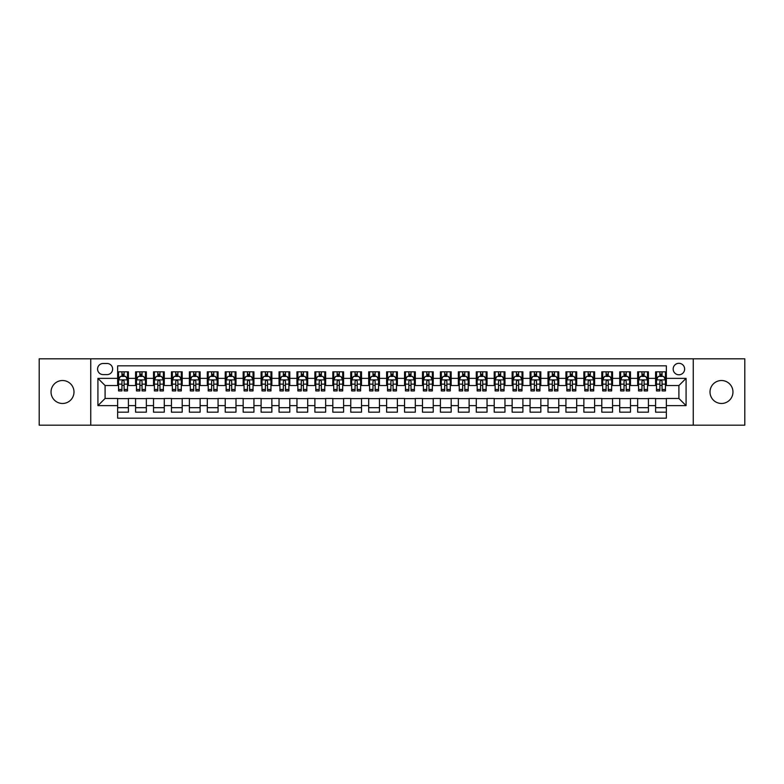 <?xml version="1.0" encoding="UTF-8"?>
<svg xmlns="http://www.w3.org/2000/svg" width="784" height="784" viewBox="0 0 784 784"><rect width="100%" height="100%" fill="white"/><g stroke="black" fill="none" stroke-linecap="round" stroke-linejoin="round"><path stroke-width="1.18" d="M721.486 380.524A11.476 11.476 0 0 0 710.01 392A11.476 11.476 0 0 0 721.486 403.476A11.476 11.476 0 0 0 732.962 392A11.476 11.476 0 0 0 721.486 380.524M62.514 380.524A11.476 11.476 0 0 0 51.038 392A11.476 11.476 0 0 0 62.514 403.476A11.476 11.476 0 0 0 73.99 392A11.476 11.476 0 0 0 62.514 380.524M678.905 363.306A5.743 5.743 0 0 0 673.162 369.048A5.743 5.743 0 0 0 678.905 374.781A5.743 5.743 0 0 0 684.638 369.048A5.743 5.743 0 0 0 678.905 363.306M693.252 425.173L744.8 425.173L744.8 358.827L693.252 358.827L693.252 425.173L90.748 425.173L90.748 358.827L39.2 358.827L39.2 425.173L90.748 425.173M666.351 371.832L655.591 371.832L655.591 378.368L648.417 378.368L648.417 385.542L655.591 385.542L655.591 378.368M648.417 378.368L648.417 371.832L637.657 371.832L637.657 378.368L630.483 378.368L630.483 385.542L637.657 385.542L637.657 378.368M630.483 378.368L630.483 371.832L619.732 371.832L619.732 378.368L612.559 378.368L612.559 385.542L619.732 385.542L619.732 378.368M612.559 378.368L612.559 371.832L601.798 371.832L601.798 378.368L594.625 378.368L594.625 385.542L601.798 385.542L601.798 378.368M594.625 378.368L594.625 371.832L583.864 371.832L583.864 378.368L576.691 378.368L576.691 385.542L583.864 385.542L583.864 378.368M576.691 378.368L576.691 371.832L565.93 371.832L565.93 378.368L558.767 378.368L558.767 385.542L565.93 385.542L565.93 378.368M558.767 378.368L558.767 371.832L548.006 371.832L548.006 378.368L540.833 378.368L540.833 385.542L548.006 385.542L548.006 378.368M540.833 378.368L540.833 371.832L530.072 371.832L530.072 378.368L522.899 378.368L522.899 385.542L530.072 385.542L530.072 378.368M522.899 378.368L522.899 371.832L512.138 371.832L512.138 378.368L504.965 378.368L504.965 385.542L512.138 385.542L512.138 378.368M504.965 378.368L504.965 371.832L494.204 371.832L494.204 378.368L487.04 378.368L487.04 385.542L494.204 385.542L494.204 378.368M487.04 378.368L487.04 371.832L476.28 371.832L476.28 378.368L469.106 378.368L469.106 385.542L476.28 385.542L476.28 378.368M469.106 378.368L469.106 371.832L458.346 371.832L458.346 378.368L451.172 378.368L451.172 385.542L458.346 385.542L458.346 378.368M451.172 378.368L451.172 371.832L440.412 371.832L440.412 378.368L433.238 378.368L433.238 385.542L440.412 385.542L440.412 378.368M433.238 378.368L433.238 371.832L422.488 371.832L422.488 378.368L415.314 378.368L415.314 385.542L422.488 385.542L422.488 378.368M415.314 378.368L415.314 371.832L404.554 371.832L404.554 378.368L397.38 378.368L397.38 385.542L404.554 385.542L404.554 378.368M397.38 378.368L397.38 371.832L386.62 371.832L386.62 378.368L379.446 378.368L379.446 385.542L386.62 385.542L386.62 378.368M379.446 378.368L379.446 371.832L368.686 371.832L368.686 378.368L361.512 378.368L361.512 385.542L368.686 385.542L368.686 378.368M361.512 378.368L361.512 371.832L350.762 371.832L350.762 378.368L343.588 378.368L343.588 385.542L350.762 385.542L350.762 378.368M343.588 378.368L343.588 371.832L332.828 371.832L332.828 378.368L325.654 378.368L325.654 385.542L332.828 385.542L332.828 378.368M325.654 378.368L325.654 371.832L314.894 371.832L314.894 378.368L307.72 378.368L307.72 385.542L314.894 385.542L314.894 378.368M307.72 378.368L307.72 371.832L296.96 371.832L296.96 378.368L289.796 378.368L289.796 385.542L296.96 385.542L296.96 378.368M289.796 378.368L289.796 371.832L279.035 371.832L279.035 378.368L271.862 378.368L271.862 385.542L279.035 385.542L279.035 378.368M271.862 378.368L271.862 371.832L261.101 371.832L261.101 378.368L253.928 378.368L253.928 385.542L261.101 385.542L261.101 378.368M253.928 378.368L253.928 371.832L243.167 371.832L243.167 378.368L235.994 378.368L235.994 385.542L243.167 385.542L243.167 378.368M235.994 378.368L235.994 371.832L225.233 371.832L225.233 378.368L218.07 378.368L218.07 385.542L225.233 385.542L225.233 378.368M218.07 378.368L218.07 371.832L207.309 371.832L207.309 378.368L200.136 378.368L200.136 385.542L207.309 385.542L207.309 378.368M200.136 378.368L200.136 371.832L189.375 371.832L189.375 378.368L182.202 378.368L182.202 385.542L189.375 385.542L189.375 378.368M182.202 378.368L182.202 371.832L171.441 371.832L171.441 378.368L164.268 378.368L164.268 385.542L171.441 385.542L171.441 378.368M164.268 378.368L164.268 371.832L153.517 371.832L153.517 378.368L146.343 378.368L146.343 385.542L153.517 385.542L153.517 378.368M146.343 378.368L146.343 371.832L135.583 371.832L135.583 385.542L128.409 385.542L128.409 371.832L117.649 371.832M117.649 412.168L128.409 412.168L128.409 398.458L135.583 398.458L135.583 412.168L146.343 412.168L146.343 398.458L153.517 398.458L153.517 405.632L146.343 405.632M153.517 405.632L153.517 412.168L164.268 412.168L164.268 398.458L171.441 398.458L171.441 405.632L164.268 405.632M171.441 405.632L171.441 412.168L182.202 412.168L182.202 398.458L189.375 398.458L189.375 405.632L182.202 405.632M189.375 405.632L189.375 412.168L200.136 412.168L200.136 398.458L207.309 398.458L207.309 405.632L200.136 405.632M207.309 405.632L207.309 412.168L218.07 412.168L218.07 398.458L225.233 398.458L225.233 405.632L218.07 405.632M225.233 405.632L225.233 412.168L235.994 412.168L235.994 398.458L243.167 398.458L243.167 405.632L235.994 405.632M243.167 405.632L243.167 412.168L253.928 412.168L253.928 398.458L261.101 398.458L261.101 405.632L253.928 405.632M261.101 405.632L261.101 412.168L271.862 412.168L271.862 398.458L279.035 398.458L279.035 405.632L271.862 405.632M279.035 405.632L279.035 412.168L289.796 412.168L289.796 398.458L296.96 398.458L296.96 405.632L289.796 405.632M296.96 405.632L296.96 412.168L307.72 412.168L307.72 398.458L314.894 398.458L314.894 405.632L307.72 405.632M314.894 405.632L314.894 412.168L325.654 412.168L325.654 398.458L332.828 398.458L332.828 405.632L325.654 405.632M332.828 405.632L332.828 412.168L343.588 412.168L343.588 398.458L350.762 398.458L350.762 405.632L343.588 405.632M350.762 405.632L350.762 412.168L361.512 412.168L361.512 398.458L368.686 398.458L368.686 405.632L361.512 405.632M368.686 405.632L368.686 412.168L379.446 412.168L379.446 398.458L386.62 398.458L386.62 405.632L379.446 405.632M386.62 405.632L386.62 412.168L397.38 412.168L397.38 398.458L404.554 398.458L404.554 405.632L397.38 405.632M404.554 405.632L404.554 412.168L415.314 412.168L415.314 398.458L422.488 398.458L422.488 405.632L415.314 405.632M422.488 405.632L422.488 412.168L433.238 412.168L433.238 398.458L440.412 398.458L440.412 405.632L433.238 405.632M440.412 405.632L440.412 412.168L451.172 412.168L451.172 398.458L458.346 398.458L458.346 405.632L451.172 405.632M458.346 405.632L458.346 412.168L469.106 412.168L469.106 398.458L476.28 398.458L476.28 405.632L469.106 405.632M476.28 405.632L476.28 412.168L487.04 412.168L487.04 398.458L494.204 398.458L494.204 405.632L487.04 405.632M494.204 405.632L494.204 412.168L504.965 412.168L504.965 398.458L512.138 398.458L512.138 405.632L504.965 405.632M512.138 405.632L512.138 412.168L522.899 412.168L522.899 398.458L530.072 398.458L530.072 405.632L522.899 405.632M530.072 405.632L530.072 412.168L540.833 412.168L540.833 398.458L548.006 398.458L548.006 405.632L540.833 405.632M548.006 405.632L548.006 412.168L558.767 412.168L558.767 398.458L565.93 398.458L565.93 405.632L558.767 405.632M565.93 405.632L565.93 412.168L576.691 412.168L576.691 398.458L583.864 398.458L583.864 405.632L576.691 405.632M583.864 405.632L583.864 412.168L594.625 412.168L594.625 398.458L601.798 398.458L601.798 405.632L594.625 405.632M601.798 405.632L601.798 412.168L612.559 412.168L612.559 398.458L619.732 398.458L619.732 405.632L612.559 405.632M619.732 405.632L619.732 412.168L630.483 412.168L630.483 398.458L637.657 398.458L637.657 405.632L630.483 405.632M637.657 405.632L637.657 412.168L648.417 412.168L648.417 398.458L655.591 398.458L655.591 405.632L648.417 405.632M103.125 374.605L107.075 374.605A5.557 5.557 0 0 0 112.631 369.048A5.557 5.557 0 0 0 107.075 363.492L103.125 363.492A5.557 5.557 0 0 0 97.569 369.048A5.557 5.557 0 0 0 103.125 374.605M693.252 358.827L90.748 358.827M666.351 378.368L666.351 365.824L117.649 365.824L117.649 385.542L105.095 385.542L105.095 398.458L117.649 398.458L117.649 418.176L666.351 418.176L666.351 398.458L678.905 398.458L678.905 385.542L666.351 385.542L666.351 378.368L686.078 378.368L686.078 405.632L666.351 405.632M117.649 405.632L97.922 405.632L97.922 378.368L117.649 378.368M655.591 405.632L655.591 412.168L666.351 412.168M117.649 376.31L118.551 376.31M121.951 376.31L124.107 376.31M127.508 376.31L128.409 376.31M117.649 385.365L118.551 385.365M121.951 385.365L124.107 385.365M127.508 385.365L128.409 385.365M117.649 398.635L128.409 398.635M117.649 407.69L128.409 407.69M135.583 385.365L136.475 385.365M139.885 385.365L142.041 385.365M145.442 385.365L146.343 385.365M135.583 376.31L136.475 376.31M139.885 376.31L142.041 376.31M145.442 376.31L146.343 376.31M135.583 398.635L146.343 398.635M135.583 407.69L146.343 407.69M153.517 398.635L164.268 398.635M153.517 407.69L164.268 407.69M153.517 376.31L154.409 376.31M157.819 376.31L159.965 376.31M163.376 376.31L164.268 376.31M153.517 385.365L154.409 385.365M157.819 385.365L159.965 385.365M163.376 385.365L164.268 385.365M171.441 398.635L182.202 398.635M171.441 407.69L182.202 407.69M171.441 376.31L172.343 376.31M175.743 376.31L177.899 376.31M181.31 376.31L182.202 376.31M171.441 385.365L172.343 385.365M175.743 385.365L177.899 385.365M181.31 385.365L182.202 385.365M189.375 398.635L200.136 398.635M189.375 407.69L200.136 407.69M189.375 376.31L190.277 376.31M193.677 376.31L195.833 376.31M199.234 376.31L200.136 376.31M189.375 385.365L190.277 385.365M193.677 385.365L195.833 385.365M199.234 385.365L200.136 385.365M207.309 398.635L218.07 398.635M207.309 407.69L218.07 407.69M207.309 376.31L208.201 376.31M211.611 376.31L213.758 376.31M217.168 376.31L218.07 376.31M207.309 385.365L208.201 385.365M211.611 385.365L213.758 385.365M217.168 385.365L218.07 385.365M225.233 398.635L235.994 398.635M225.233 407.69L235.994 407.69M225.233 376.31L226.135 376.31M229.545 376.31L231.692 376.31M235.102 376.31L235.994 376.31M225.233 385.365L226.135 385.365M229.545 385.365L231.692 385.365M235.102 385.365L235.994 385.365M243.167 398.635L253.928 398.635M243.167 407.69L253.928 407.69M243.167 376.31L244.069 376.31M247.47 376.31L249.626 376.31M253.036 376.31L253.928 376.31M243.167 385.365L244.069 385.365M247.47 385.365L249.626 385.365M253.036 385.365L253.928 385.365M261.101 398.635L271.862 398.635M261.101 407.69L271.862 407.69M261.101 376.31L261.993 376.31M265.404 376.31L267.56 376.31M270.96 376.31L271.862 376.31M261.101 385.365L261.993 385.365M265.404 385.365L267.56 385.365M270.96 385.365L271.862 385.365M279.035 398.635L289.796 398.635M279.035 407.69L289.796 407.69M279.035 376.31L279.927 376.31M283.338 376.31L285.484 376.31M288.894 376.31L289.796 376.31M279.035 385.365L279.927 385.365M283.338 385.365L285.484 385.365M288.894 385.365L289.796 385.365M296.96 398.635L307.72 398.635M296.96 407.69L307.72 407.69M296.96 376.31L297.861 376.31M301.272 376.31L303.418 376.31M306.828 376.31L307.72 376.31M296.96 385.365L297.861 385.365M301.272 385.365L303.418 385.365M306.828 385.365L307.72 385.365M314.894 398.635L325.654 398.635M314.894 407.69L325.654 407.69M314.894 376.31L315.795 376.31M319.196 376.31L321.352 376.31M324.762 376.31L325.654 376.31M314.894 385.365L315.795 385.365M319.196 385.365L321.352 385.365M324.762 385.365L325.654 385.365M332.828 398.635L343.588 398.635M332.828 407.69L343.588 407.69M332.828 376.31L333.719 376.31M337.13 376.31L339.286 376.31M342.686 376.31L343.588 376.31M332.828 385.365L333.719 385.365M337.13 385.365L339.286 385.365M342.686 385.365L343.588 385.365M350.762 398.635L361.512 398.635M350.762 407.69L361.512 407.69M350.762 376.31L351.653 376.31M355.064 376.31L357.21 376.31M360.62 376.31L361.512 376.31M350.762 385.365L351.653 385.365M355.064 385.365L357.21 385.365M360.62 385.365L361.512 385.365M368.686 398.635L379.446 398.635M368.686 407.69L379.446 407.69M368.686 376.31L369.587 376.31M372.988 376.31L375.144 376.31M378.554 376.31L379.446 376.31M368.686 385.365L369.587 385.365M372.988 385.365L375.144 385.365M378.554 385.365L379.446 385.365M386.62 398.635L397.38 398.635M386.62 407.69L397.38 407.69M386.62 376.31L387.521 376.31M390.922 376.31L393.078 376.31M396.479 376.31L397.38 376.31M386.62 385.365L387.521 385.365M390.922 385.365L393.078 385.365M396.479 385.365L397.38 385.365M404.554 398.635L415.314 398.635M404.554 407.69L415.314 407.69M404.554 376.31L405.446 376.31M408.856 376.31L411.012 376.31M414.413 376.31L415.314 376.31M404.554 385.365L405.446 385.365M408.856 385.365L411.012 385.365M414.413 385.365L415.314 385.365M422.488 398.635L433.238 398.635M422.488 407.69L433.238 407.69M422.488 376.31L423.38 376.31M426.79 376.31L428.936 376.31M432.347 376.31L433.238 376.31M422.488 385.365L423.38 385.365M426.79 385.365L428.936 385.365M432.347 385.365L433.238 385.365M440.412 398.635L451.172 398.635M440.412 407.69L451.172 407.69M440.412 376.31L441.314 376.31M444.714 376.31L446.87 376.31M450.281 376.31L451.172 376.31M440.412 385.365L441.314 385.365M444.714 385.365L446.87 385.365M450.281 385.365L451.172 385.365M458.346 398.635L469.106 398.635M458.346 407.69L469.106 407.69M458.346 376.31L459.238 376.31M462.648 376.31L464.804 376.31M468.205 376.31L469.106 376.31M458.346 385.365L459.238 385.365M462.648 385.365L464.804 385.365M468.205 385.365L469.106 385.365M476.28 398.635L487.04 398.635M476.28 407.69L487.04 407.69M476.28 376.31L477.172 376.31M480.582 376.31L482.728 376.31M486.139 376.31L487.04 376.31M476.28 385.365L477.172 385.365M480.582 385.365L482.728 385.365M486.139 385.365L487.04 385.365M494.204 398.635L504.965 398.635M494.204 407.69L504.965 407.69M494.204 376.31L495.106 376.31M498.516 376.31L500.662 376.31M504.073 376.31L504.965 376.31M494.204 385.365L495.106 385.365M498.516 385.365L500.662 385.365M504.073 385.365L504.965 385.365M512.138 398.635L522.899 398.635M512.138 407.69L522.899 407.69M512.138 376.31L513.04 376.31M516.44 376.31L518.596 376.31M522.007 376.31L522.899 376.31M512.138 385.365L513.04 385.365M516.44 385.365L518.596 385.365M522.007 385.365L522.899 385.365M530.072 398.635L540.833 398.635M530.072 407.69L540.833 407.69M530.072 376.31L530.964 376.31M534.374 376.31L536.53 376.31M539.931 376.31L540.833 376.31M530.072 385.365L530.964 385.365M534.374 385.365L536.53 385.365M539.931 385.365L540.833 385.365M548.006 398.635L558.767 398.635M548.006 407.69L558.767 407.69M548.006 376.31L548.898 376.31M552.308 376.31L554.455 376.31M557.865 376.31L558.767 376.31M548.006 385.365L548.898 385.365M552.308 385.365L554.455 385.365M557.865 385.365L558.767 385.365M565.93 398.635L576.691 398.635M565.93 407.69L576.691 407.69M565.93 376.31L566.832 376.31M570.242 376.31L572.389 376.31M575.799 376.31L576.691 376.31M565.93 385.365L566.832 385.365M570.242 385.365L572.389 385.365M575.799 385.365L576.691 385.365M583.864 398.635L594.625 398.635M583.864 407.69L594.625 407.69M583.864 376.31L584.766 376.31M588.167 376.31L590.323 376.31M593.723 376.31L594.625 376.31M583.864 385.365L584.766 385.365M588.167 385.365L590.323 385.365M593.723 385.365L594.625 385.365M601.798 398.635L612.559 398.635M601.798 407.69L612.559 407.69M601.798 376.31L602.69 376.31M606.101 376.31L608.257 376.31M611.657 376.31L612.559 376.31M601.798 385.365L602.69 385.365M606.101 385.365L608.257 385.365M611.657 385.365L612.559 385.365M619.732 398.635L630.483 398.635M619.732 407.69L630.483 407.69M619.732 376.31L620.624 376.31M624.035 376.31L626.181 376.31M629.591 376.31L630.483 376.31M619.732 385.365L620.624 385.365M624.035 385.365L626.181 385.365M629.591 385.365L630.483 385.365M637.657 398.635L648.417 398.635M637.657 407.69L648.417 407.69M637.657 376.31L638.558 376.31M641.959 376.31L644.115 376.31M647.525 376.31L648.417 376.31M637.657 385.365L638.558 385.365M641.959 385.365L644.115 385.365M647.525 385.365L648.417 385.365M655.591 398.635L666.351 398.635M655.591 407.69L666.351 407.69M655.591 376.31L656.492 376.31M659.893 376.31L662.049 376.31M665.449 376.31L666.351 376.31M655.591 385.365L656.492 385.365M659.893 385.365L662.049 385.365M665.449 385.365L666.351 385.365M105.095 385.542L97.922 378.368M105.095 398.458L97.922 405.632M686.078 378.368L678.905 385.542M686.078 405.632L678.905 398.458M124.107 374.154L121.951 374.154M127.508 389.462L124.107 389.462L124.107 390.922L127.508 390.922L127.508 379.985L125.714 376.398L120.344 376.398L118.551 379.985L118.551 390.922L121.951 390.922L121.951 389.462L118.551 389.462M118.551 379.985L118.551 371.832M127.508 379.985L127.508 371.832M121.951 376.398L121.951 371.832M124.107 371.832L124.107 376.398M124.107 389.462L124.107 381.328C123.392 379.946 122.676 379.946 121.951 381.328L121.951 389.462M142.041 374.154L139.885 374.154M145.442 389.462L142.041 389.462L142.041 390.922L145.442 390.922L145.442 379.985L143.648 376.398L138.268 376.398L136.475 379.985L136.475 390.922L139.885 390.922L139.885 389.462L136.475 389.462M136.475 379.985L136.475 371.832M145.442 379.985L145.442 371.832M139.885 376.398L139.885 371.832M142.041 371.832L142.041 376.398M142.041 389.462L142.041 381.328C141.316 379.946 140.601 379.946 139.885 381.328L139.885 389.462M159.965 374.154L157.819 374.154M163.376 389.462L159.965 389.462L159.965 390.922L163.376 390.922L163.376 379.985L161.582 376.398L156.202 376.398L154.409 379.985L154.409 390.922L157.819 390.922L157.819 389.462L154.409 389.462M154.409 379.985L154.409 371.832M163.376 379.985L163.376 371.832M157.819 376.398L157.819 371.832M159.965 371.832L159.965 376.398M159.965 389.462L159.965 381.328C159.25 379.946 158.535 379.946 157.819 381.328L157.819 389.462M177.899 374.154L175.743 374.154M181.31 389.462L177.899 389.462L177.899 390.922L181.31 390.922L181.31 379.985L179.516 376.398L174.136 376.398L172.343 379.985L172.343 390.922L175.743 390.922L175.743 389.462L172.343 389.462M172.343 379.985L172.343 371.832M181.31 379.985L181.31 371.832M175.743 376.398L175.743 371.832M177.899 371.832L177.899 376.398M177.899 389.462L177.899 381.328C177.184 379.946 176.469 379.946 175.743 381.328L175.743 389.462M195.833 374.154L193.677 374.154M199.234 389.462L195.833 389.462L195.833 390.922L199.234 390.922L199.234 379.985L197.441 376.398L192.06 376.398L190.277 379.985L190.277 390.922L193.677 390.922L193.677 389.462L190.277 389.462M190.277 379.985L190.277 371.832M199.234 379.985L199.234 371.832M193.677 376.398L193.677 371.832M195.833 371.832L195.833 376.398M195.833 389.462L195.833 381.328C195.118 379.946 194.393 379.946 193.677 381.328L193.677 389.462M213.758 374.154L211.611 374.154M217.168 389.462L213.758 389.462L213.758 390.922L217.168 390.922L217.168 379.985L215.375 376.398L209.994 376.398L208.201 379.985L208.201 390.922L211.611 390.922L211.611 389.462L208.201 389.462M208.201 379.985L208.201 371.832M217.168 379.985L217.168 371.832M211.611 376.398L211.611 371.832M213.758 371.832L213.758 376.398M213.758 389.462L213.758 381.328C213.042 379.946 212.327 379.946 211.611 381.328L211.611 389.462M231.692 374.154L229.545 374.154M235.102 389.462L231.692 389.462L231.692 390.922L235.102 390.922L235.102 379.985L233.309 376.398L227.928 376.398L226.135 379.985L226.135 390.922L229.545 390.922L229.545 389.462L226.135 389.462M226.135 379.985L226.135 371.832M235.102 379.985L235.102 371.832M229.545 376.398L229.545 371.832M231.692 371.832L231.692 376.398M231.692 389.462L231.692 381.328C230.976 379.946 230.261 379.946 229.545 381.328L229.545 389.462M249.626 374.154L247.47 374.154M253.036 389.462L249.626 389.462L249.626 390.922L253.036 390.922L253.036 379.985L251.243 376.398L245.862 376.398L244.069 379.985L244.069 390.922L247.47 390.922L247.47 389.462L244.069 389.462M244.069 379.985L244.069 371.832M253.036 379.985L253.036 371.832M247.47 376.398L247.47 371.832M249.626 371.832L249.626 376.398M249.626 389.462L249.626 381.328C248.91 379.946 248.195 379.946 247.47 381.328L247.47 389.462M267.56 374.154L265.404 374.154M270.96 389.462L267.56 389.462L267.56 390.922L270.96 390.922L270.96 379.985L269.167 376.398L263.787 376.398L261.993 379.985L261.993 390.922L265.404 390.922L265.404 389.462L261.993 389.462M261.993 379.985L261.993 371.832M270.96 379.985L270.96 371.832M265.404 376.398L265.404 371.832M267.56 371.832L267.56 376.398M267.56 389.462L267.56 381.328C266.844 379.946 266.119 379.946 265.404 381.328L265.404 389.462M285.484 374.154L283.338 374.154M288.894 389.462L285.484 389.462L285.484 390.922L288.894 390.922L288.894 379.985L287.101 376.398L281.721 376.398L279.927 379.985L279.927 390.922L283.338 390.922L283.338 389.462L279.927 389.462M279.927 379.985L279.927 371.832M288.894 379.985L288.894 371.832M283.338 376.398L283.338 371.832M285.484 371.832L285.484 376.398M285.484 389.462L285.484 381.328C284.768 379.946 284.053 379.946 283.338 381.328L283.338 389.462M303.418 374.154L301.272 374.154M306.828 389.462L303.418 389.462L303.418 390.922L306.828 390.922L306.828 379.985L305.035 376.398L299.655 376.398L297.861 379.985L297.861 390.922L301.272 390.922L301.272 389.462L297.861 389.462M297.861 379.985L297.861 371.832M306.828 379.985L306.828 371.832M301.272 376.398L301.272 371.832M303.418 371.832L303.418 376.398M303.418 389.462L303.418 381.328C302.702 379.946 301.987 379.946 301.272 381.328L301.272 389.462M321.352 374.154L319.196 374.154M324.762 389.462L321.352 389.462L321.352 390.922L324.762 390.922L324.762 379.985L322.969 376.398L317.589 376.398L315.795 379.985L315.795 390.922L319.196 390.922L319.196 389.462L315.795 389.462M315.795 379.985L315.795 371.832M324.762 379.985L324.762 371.832M319.196 376.398L319.196 371.832M321.352 371.832L321.352 376.398M321.352 389.462L321.352 381.328C320.636 379.946 319.921 379.946 319.196 381.328L319.196 389.462M339.286 374.154L337.13 374.154M342.686 389.462L339.286 389.462L339.286 390.922L342.686 390.922L342.686 379.985L340.893 376.398L335.513 376.398L333.719 379.985L333.719 390.922L337.13 390.922L337.13 389.462L333.719 389.462M333.719 379.985L333.719 371.832M342.686 379.985L342.686 371.832M337.13 376.398L337.13 371.832M339.286 371.832L339.286 376.398M339.286 389.462L339.286 381.328C338.561 379.946 337.845 379.946 337.13 381.328L337.13 389.462M357.21 374.154L355.064 374.154M360.62 389.462L357.21 389.462L357.21 390.922L360.62 390.922L360.62 379.985L358.827 376.398L353.447 376.398L351.653 379.985L351.653 390.922L355.064 390.922L355.064 389.462L351.653 389.462M351.653 379.985L351.653 371.832M360.62 379.985L360.62 371.832M355.064 376.398L355.064 371.832M357.21 371.832L357.21 376.398M357.21 389.462L357.21 381.328C356.495 379.946 355.779 379.946 355.064 381.328L355.064 389.462M375.144 374.154L372.988 374.154M378.554 389.462L375.144 389.462L375.144 390.922L378.554 390.922L378.554 379.985L376.761 376.398L371.381 376.398L369.587 379.985L369.587 390.922L372.988 390.922L372.988 389.462L369.587 389.462M369.587 379.985L369.587 371.832M378.554 379.985L378.554 371.832M372.988 376.398L372.988 371.832M375.144 371.832L375.144 376.398M375.144 389.462L375.144 381.328C374.429 379.946 373.713 379.946 372.988 381.328L372.988 389.462M393.078 374.154L390.922 374.154M396.479 389.462L393.078 389.462L393.078 390.922L396.479 390.922L396.479 379.985L394.685 376.398L389.315 376.398L387.521 379.985L387.521 390.922L390.922 390.922L390.922 389.462L387.521 389.462M387.521 379.985L387.521 371.832M396.479 379.985L396.479 371.832M390.922 376.398L390.922 371.832M393.078 371.832L393.078 376.398M393.078 389.462L393.078 381.328C392.363 379.946 391.647 379.946 390.922 381.328L390.922 389.462M411.012 374.154L408.856 374.154M414.413 389.462L411.012 389.462L411.012 390.922L414.413 390.922L414.413 379.985L412.619 376.398L407.239 376.398L405.446 379.985L405.446 390.922L408.856 390.922L408.856 389.462L405.446 389.462M405.446 379.985L405.446 371.832M414.413 379.985L414.413 371.832M408.856 376.398L408.856 371.832M411.012 371.832L411.012 376.398M411.012 389.462L411.012 381.328C410.287 379.946 409.571 379.946 408.856 381.328L408.856 389.462M428.936 374.154L426.79 374.154M432.347 389.462L428.936 389.462L428.936 390.922L432.347 390.922L432.347 379.985L430.553 376.398L425.173 376.398L423.38 379.985L423.38 390.922L426.79 390.922L426.79 389.462L423.38 389.462M423.38 379.985L423.38 371.832M432.347 379.985L432.347 371.832M426.79 376.398L426.79 371.832M428.936 371.832L428.936 376.398M428.936 389.462L428.936 381.328C428.221 379.946 427.505 379.946 426.79 381.328L426.79 389.462M446.87 374.154L444.714 374.154M450.281 389.462L446.87 389.462L446.87 390.922L450.281 390.922L450.281 379.985L448.487 376.398L443.107 376.398L441.314 379.985L441.314 390.922L444.714 390.922L444.714 389.462L441.314 389.462M441.314 379.985L441.314 371.832M450.281 379.985L450.281 371.832M444.714 376.398L444.714 371.832M446.87 371.832L446.87 376.398M446.87 389.462L446.87 381.328C446.155 379.946 445.439 379.946 444.714 381.328L444.714 389.462M464.804 374.154L462.648 374.154M468.205 389.462L464.804 389.462L464.804 390.922L468.205 390.922L468.205 379.985L466.411 376.398L461.031 376.398L459.238 379.985L459.238 390.922L462.648 390.922L462.648 389.462L459.238 389.462M459.238 379.985L459.238 371.832M468.205 379.985L468.205 371.832M462.648 376.398L462.648 371.832M464.804 371.832L464.804 376.398M464.804 389.462L464.804 381.328C464.089 379.946 463.364 379.946 462.648 381.328L462.648 389.462M482.728 374.154L480.582 374.154M486.139 389.462L482.728 389.462L482.728 390.922L486.139 390.922L486.139 379.985L484.345 376.398L478.965 376.398L477.172 379.985L477.172 390.922L480.582 390.922L480.582 389.462L477.172 389.462M477.172 379.985L477.172 371.832M486.139 379.985L486.139 371.832M480.582 376.398L480.582 371.832M482.728 371.832L482.728 376.398M482.728 389.462L482.728 381.328C482.013 379.946 481.298 379.946 480.582 381.328L480.582 389.462M500.662 374.154L498.516 374.154M504.073 389.462L500.662 389.462L500.662 390.922L504.073 390.922L504.073 379.985L502.279 376.398L496.899 376.398L495.106 379.985L495.106 390.922L498.516 390.922L498.516 389.462L495.106 389.462M495.106 379.985L495.106 371.832M504.073 379.985L504.073 371.832M498.516 376.398L498.516 371.832M500.662 371.832L500.662 376.398M500.662 389.462L500.662 381.328C499.947 379.946 499.232 379.946 498.516 381.328L498.516 389.462M518.596 374.154L516.44 374.154M522.007 389.462L518.596 389.462L518.596 390.922L522.007 390.922L522.007 379.985L520.213 376.398L514.833 376.398L513.04 379.985L513.04 390.922L516.44 390.922L516.44 389.462L513.04 389.462M513.04 379.985L513.04 371.832M522.007 379.985L522.007 371.832M516.44 376.398L516.44 371.832M518.596 371.832L518.596 376.398M518.596 389.462L518.596 381.328C517.881 379.946 517.166 379.946 516.44 381.328L516.44 389.462M536.53 374.154L534.374 374.154M539.931 389.462L536.53 389.462L536.53 390.922L539.931 390.922L539.931 379.985L538.138 376.398L532.757 376.398L530.964 379.985L530.964 390.922L534.374 390.922L534.374 389.462L530.964 389.462M530.964 379.985L530.964 371.832M539.931 379.985L539.931 371.832M534.374 376.398L534.374 371.832M536.53 371.832L536.53 376.398M536.53 389.462L536.53 381.328C535.815 379.946 535.09 379.946 534.374 381.328L534.374 389.462M554.455 374.154L552.308 374.154M557.865 389.462L554.455 389.462L554.455 390.922L557.865 390.922L557.865 379.985L556.072 376.398L550.691 376.398L548.898 379.985L548.898 390.922L552.308 390.922L552.308 389.462L548.898 389.462M548.898 379.985L548.898 371.832M557.865 379.985L557.865 371.832M552.308 376.398L552.308 371.832M554.455 371.832L554.455 376.398M554.455 389.462L554.455 381.328C553.739 379.946 553.024 379.946 552.308 381.328L552.308 389.462M572.389 374.154L570.242 374.154M575.799 389.462L572.389 389.462L572.389 390.922L575.799 390.922L575.799 379.985L574.006 376.398L568.625 376.398L566.832 379.985L566.832 390.922L570.242 390.922L570.242 389.462L566.832 389.462M566.832 379.985L566.832 371.832M575.799 379.985L575.799 371.832M570.242 376.398L570.242 371.832M572.389 371.832L572.389 376.398M572.389 389.462L572.389 381.328C571.673 379.946 570.958 379.946 570.242 381.328L570.242 389.462M590.323 374.154L588.167 374.154M593.723 389.462L590.323 389.462L590.323 390.922L593.723 390.922L593.723 379.985L591.94 376.398L586.559 376.398L584.766 379.985L584.766 390.922L588.167 390.922L588.167 389.462L584.766 389.462M584.766 379.985L584.766 371.832M593.723 379.985L593.723 371.832M588.167 376.398L588.167 371.832M590.323 371.832L590.323 376.398M590.323 389.462L590.323 381.328C589.607 379.946 588.892 379.946 588.167 381.328L588.167 389.462M608.257 374.154L606.101 374.154M611.657 389.462L608.257 389.462L608.257 390.922L611.657 390.922L611.657 379.985L609.864 376.398L604.484 376.398L602.69 379.985L602.69 390.922L606.101 390.922L606.101 389.462L602.69 389.462M602.69 379.985L602.69 371.832M611.657 379.985L611.657 371.832M606.101 376.398L606.101 371.832M608.257 371.832L608.257 376.398M608.257 389.462L608.257 381.328C607.531 379.946 606.816 379.946 606.101 381.328L606.101 389.462M626.181 374.154L624.035 374.154M629.591 389.462L626.181 389.462L626.181 390.922L629.591 390.922L629.591 379.985L627.798 376.398L622.418 376.398L620.624 379.985L620.624 390.922L624.035 390.922L624.035 389.462L620.624 389.462M620.624 379.985L620.624 371.832M629.591 379.985L629.591 371.832M624.035 376.398L624.035 371.832M626.181 371.832L626.181 376.398M626.181 389.462L626.181 381.328C625.465 379.946 624.75 379.946 624.035 381.328L624.035 389.462M644.115 374.154L641.959 374.154M647.525 389.462L644.115 389.462L644.115 390.922L647.525 390.922L647.525 379.985L645.732 376.398L640.352 376.398L638.558 379.985L638.558 390.922L641.959 390.922L641.959 389.462L638.558 389.462M638.558 379.985L638.558 371.832M647.525 379.985L647.525 371.832M641.959 376.398L641.959 371.832M644.115 371.832L644.115 376.398M644.115 389.462L644.115 381.328C643.399 379.946 642.684 379.946 641.959 381.328L641.959 389.462M662.049 374.154L659.893 374.154M665.449 389.462L662.049 389.462L662.049 390.922L665.449 390.922L665.449 379.985L663.656 376.398L658.286 376.398L656.492 379.985L656.492 390.922L659.893 390.922L659.893 389.462L656.492 389.462M656.492 379.985L656.492 371.832M665.449 379.985L665.449 371.832M659.893 376.398L659.893 371.832M662.049 371.832L662.049 376.398M662.049 389.462L662.049 381.328C661.333 379.946 660.618 379.946 659.893 381.328L659.893 389.462M135.583 405.632L128.409 405.632M135.583 378.368L128.409 378.368M127.469 379.897L118.59 379.897M118.551 377.388L119.844 377.388M126.214 377.388L127.508 377.388M121.951 384.14L118.551 384.14M127.508 384.14L124.107 384.14M124.107 375.301L121.951 375.301M145.403 379.897L136.524 379.897M136.475 377.388L137.778 377.388M144.148 377.388L145.442 377.388M139.885 384.14L136.475 384.14M145.442 384.14L142.041 384.14M142.041 375.301L139.885 375.301M163.327 379.897L154.458 379.897M154.409 377.388L155.712 377.388M162.072 377.388L163.376 377.388M157.819 384.14L154.409 384.14M163.376 384.14L159.965 384.14M159.965 375.301L157.819 375.301M181.261 379.897L172.382 379.897M172.343 377.388L173.636 377.388M180.006 377.388L181.31 377.388M175.743 384.14L172.343 384.14M181.31 384.14L177.899 384.14M177.899 375.301L175.743 375.301M199.195 379.897L190.316 379.897M190.277 377.388L191.57 377.388M197.94 377.388L199.234 377.388M193.677 384.14L190.277 384.14M199.234 384.14L195.833 384.14M195.833 375.301L193.677 375.301M217.129 379.897L208.25 379.897M208.201 377.388L209.504 377.388M215.865 377.388L217.168 377.388M211.611 384.14L208.201 384.14M217.168 384.14L213.758 384.14M213.758 375.301L211.611 375.301M235.053 379.897L226.184 379.897M226.135 377.388L227.438 377.388M233.799 377.388L235.102 377.388M229.545 384.14L226.135 384.14M235.102 384.14L231.692 384.14M231.692 375.301L229.545 375.301M252.987 379.897L244.108 379.897M244.069 377.388L245.363 377.388M251.733 377.388L253.036 377.388M247.47 384.14L244.069 384.14M253.036 384.14L249.626 384.14M249.626 375.301L247.47 375.301M270.921 379.897L262.042 379.897M261.993 377.388L263.297 377.388M269.667 377.388L270.96 377.388M265.404 384.14L261.993 384.14M270.96 384.14L267.56 384.14M267.56 375.301L265.404 375.301M288.845 379.897L279.976 379.897M279.927 377.388L281.231 377.388M287.591 377.388L288.894 377.388M283.338 384.14L279.927 384.14M288.894 384.14L285.484 384.14M285.484 375.301L283.338 375.301M306.779 379.897L297.9 379.897M297.861 377.388L299.165 377.388M305.525 377.388L306.828 377.388M301.272 384.14L297.861 384.14M306.828 384.14L303.418 384.14M303.418 375.301L301.272 375.301M324.713 379.897L315.834 379.897M315.795 377.388L317.089 377.388M323.459 377.388L324.762 377.388M319.196 384.14L315.795 384.14M324.762 384.14L321.352 384.14M321.352 375.301L319.196 375.301M342.647 379.897L333.768 379.897M333.719 377.388L335.023 377.388M341.393 377.388L342.686 377.388M337.13 384.14L333.719 384.14M342.686 384.14L339.286 384.14M339.286 375.301L337.13 375.301M360.571 379.897L351.702 379.897M351.653 377.388L352.957 377.388M359.317 377.388L360.62 377.388M355.064 384.14L351.653 384.14M360.62 384.14L357.21 384.14M357.21 375.301L355.064 375.301M378.505 379.897L369.627 379.897M369.587 377.388L370.881 377.388M377.251 377.388L378.554 377.388M372.988 384.14L369.587 384.14M378.554 384.14L375.144 384.14M375.144 375.301L372.988 375.301M396.439 379.897L387.561 379.897M387.521 377.388L388.815 377.388M395.185 377.388L396.479 377.388M390.922 384.14L387.521 384.14M396.479 384.14L393.078 384.14M393.078 375.301L390.922 375.301M414.373 379.897L405.495 379.897M405.446 377.388L406.749 377.388M413.119 377.388L414.413 377.388M408.856 384.14L405.446 384.14M414.413 384.14L411.012 384.14M411.012 375.301L408.856 375.301M432.298 379.897L423.429 379.897M423.38 377.388L424.683 377.388M431.043 377.388L432.347 377.388M426.79 384.14L423.38 384.14M432.347 384.14L428.936 384.14M428.936 375.301L426.79 375.301M450.232 379.897L441.353 379.897M441.314 377.388L442.607 377.388M448.977 377.388L450.281 377.388M444.714 384.14L441.314 384.14M450.281 384.14L446.87 384.14M446.87 375.301L444.714 375.301M468.166 379.897L459.287 379.897M459.238 377.388L460.541 377.388M466.911 377.388L468.205 377.388M462.648 384.14L459.238 384.14M468.205 384.14L464.804 384.14M464.804 375.301L462.648 375.301M486.1 379.897L477.221 379.897M477.172 377.388L478.475 377.388M484.835 377.388L486.139 377.388M480.582 384.14L477.172 384.14M486.139 384.14L482.728 384.14M482.728 375.301L480.582 375.301M504.024 379.897L495.155 379.897M495.106 377.388L496.409 377.388M502.769 377.388L504.073 377.388M498.516 384.14L495.106 384.14M504.073 384.14L500.662 384.14M500.662 375.301L498.516 375.301M521.958 379.897L513.079 379.897M513.04 377.388L514.333 377.388M520.703 377.388L522.007 377.388M516.44 384.14L513.04 384.14M522.007 384.14L518.596 384.14M518.596 375.301L516.44 375.301M539.892 379.897L531.013 379.897M530.964 377.388L532.267 377.388M538.637 377.388L539.931 377.388M534.374 384.14L530.964 384.14M539.931 384.14L536.53 384.14M536.53 375.301L534.374 375.301M557.816 379.897L548.947 379.897M548.898 377.388L550.201 377.388M556.562 377.388L557.865 377.388M552.308 384.14L548.898 384.14M557.865 384.14L554.455 384.14M554.455 375.301L552.308 375.301M575.75 379.897L566.871 379.897M566.832 377.388L568.135 377.388M574.496 377.388L575.799 377.388M570.242 384.14L566.832 384.14M575.799 384.14L572.389 384.14M572.389 375.301L570.242 375.301M593.684 379.897L584.805 379.897M584.766 377.388L586.06 377.388M592.43 377.388L593.723 377.388M588.167 384.14L584.766 384.14M593.723 384.14L590.323 384.14M590.323 375.301L588.167 375.301M611.618 379.897L602.739 379.897M602.69 377.388L603.994 377.388M610.364 377.388L611.657 377.388M606.101 384.14L602.69 384.14M611.657 384.14L608.257 384.14M608.257 375.301L606.101 375.301M629.542 379.897L620.673 379.897M620.624 377.388L621.928 377.388M628.288 377.388L629.591 377.388M624.035 384.14L620.624 384.14M629.591 384.14L626.181 384.14M626.181 375.301L624.035 375.301M647.476 379.897L638.597 379.897M638.558 377.388L639.852 377.388M646.222 377.388L647.525 377.388M641.959 384.14L638.558 384.14M647.525 384.14L644.115 384.14M644.115 375.301L641.959 375.301M665.41 379.897L656.531 379.897M656.492 377.388L657.786 377.388M664.156 377.388L665.449 377.388M659.893 384.14L656.492 384.14M665.449 384.14L662.049 384.14M662.049 375.301L659.893 375.301"/></g></svg>
